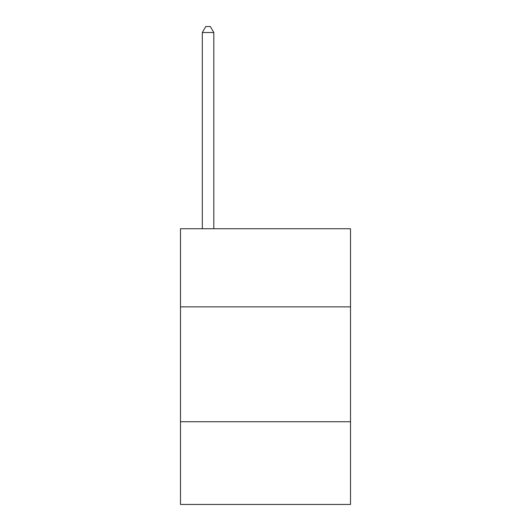 <?xml version="1.0" encoding="UTF-8"?>
<svg xmlns="http://www.w3.org/2000/svg" width="531" height="531" viewBox="0 0 531 531"><rect width="100%" height="100%" fill="white"/><g stroke="black" fill="none" stroke-linecap="round" stroke-linejoin="round"><path stroke-width="0.8" d="M350.513 306.858L350.513 228.742L180.487 228.742L180.487 306.858L350.513 306.858L350.513 504.45L180.487 504.45L180.487 306.858M350.513 421.733L180.487 421.733M213.807 228.742L213.807 32.524L202.318 32.524L202.318 228.742M202.318 32.524L205.762 26.55L210.356 26.55L213.807 32.524"/></g></svg>
